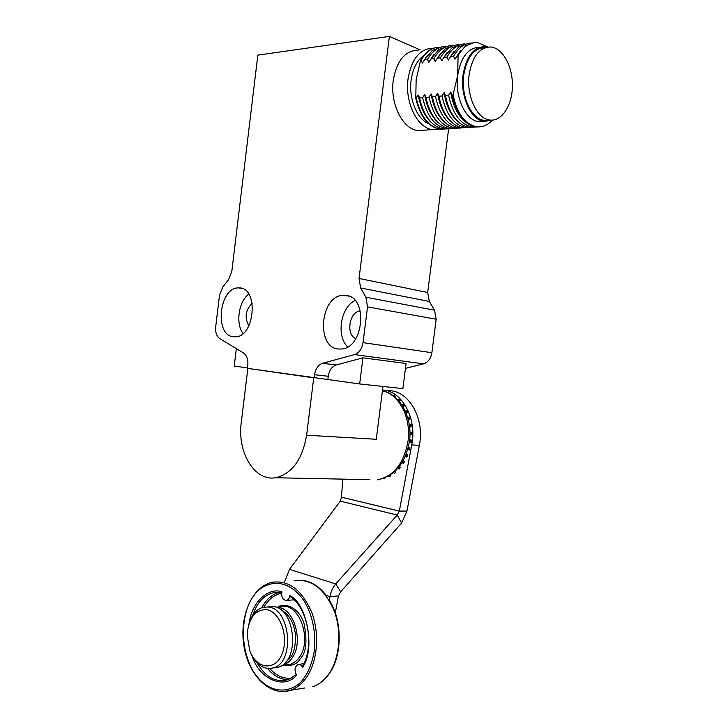 <?xml version="1.0" encoding="UTF-8"?>
<svg xmlns="http://www.w3.org/2000/svg" width="728" height="728" viewBox="0 0 728 728"><rect width="100%" height="100%" fill="white"/><g stroke="black" fill="none" stroke-linecap="round" stroke-linejoin="round"><path stroke-width="1.09" d="M405.46 368.377L423.532 363.854C428.037 362.371 430.821 358.658 431.877 352.707L436.181 319.228L434.525 310.174L429.302 301.447L360.651 287.988L365.893 297.233L434.525 310.174M436.181 319.228L367.531 306.87L363.026 342.633C361.934 348.985 359.113 352.971 354.554 354.591L322.531 363.281L336.2 364.965L362.963 357.812L406.078 363.527L402.875 388.615L359.668 383.947L247.447 368.35L247.811 365.356C248.275 359.541 246.865 355.437 243.561 353.044L219.729 338.547C216.589 336.263 215.251 332.314 215.716 326.69L219.483 295.286L222.668 287.151L228.592 279.661L231.813 271.426L257.83 55.128L389.389 36.4L359.041 278.451L427.664 292.492L448.63 128.865M427.664 292.492L429.302 301.447M247.502 367.922L234.234 366.029L236.336 348.648M389.389 36.4L420.174 49.886M233.551 336.773C213.85 335.59 219.228 286.468 238.939 287.924C259.123 286.969 254.982 337.756 234.953 336.837L233.551 336.773M345.108 295.35C368.759 295.459 364.055 349.686 340.467 348.994C315.279 350.951 319.437 293.875 344.371 295.313L345.108 295.35M367.531 306.87L365.893 297.233M360.651 287.988L359.041 278.451M314.178 377.905L314.569 374.729C315.579 368.641 318.227 364.828 322.531 363.281M362.963 357.812L359.668 383.947M336.2 364.965C331.904 366.484 329.256 370.252 328.255 376.267L327.864 379.406M248.894 325.816C244.344 317.444 245.454 309.946 252.225 303.312M355.883 338.629C345.563 334.862 349.313 311.293 360.324 310.956M248.785 294.112C238.638 301.547 235.444 323.396 242.979 333.524M355.064 300.5C340.586 307.252 336.036 335.963 347.647 346.846M418.263 50.132C405.105 50.505 396.769 60.588 393.257 80.371C389.88 103.977 402.948 129.457 418.063 130.567L424.242 130.166M439.284 129.111L432.714 129.62C417.626 128.483 404.632 102.684 408.062 78.797C411.611 58.777 419.956 48.585 433.096 48.23L433.36 48.248M428.692 123.778C417.062 119.246 408.545 98.617 411.147 80.044C412.794 68.632 416.926 60.542 423.55 55.756M425.589 57.63L426.098 57.13M443.043 129.247L439.685 129.165C428 126.772 420.038 116.489 415.779 98.316L416.152 79.516L420.602 60.26C425.016 52.534 430.521 48.239 437.119 47.375M420.602 60.26L421.13 60.197C425.916 51.87 431.895 47.538 439.066 47.211M421.13 60.197L422.413 63.099L424.479 59.796L427.491 59.441L428.783 62.353L430.876 59.032L433.915 58.668L435.226 61.589L437.337 58.258L440.413 57.885L441.732 60.824L443.862 57.476L446.965 57.102L448.302 60.051L450.459 56.684L453.589 56.302L454.945 59.277L457.12 55.883L458.067 55.765L457.721 75.148L453.044 94.959L452.097 95.04L450.75 92.028L448.594 95.359L445.472 95.641L444.144 92.647L442.005 95.95L438.92 96.233L437.601 93.248L435.481 96.542L432.423 96.815L431.122 93.848L429.029 97.124L425.998 97.397L424.706 94.449L422.631 97.707L419.637 97.971L418.363 95.031L415.779 98.316M444.954 129.047L440.203 129.138C428.528 126.736 420.556 116.453 416.307 98.271M487.942 47.038L477.586 42.524C469.824 42.087 463.317 46.51 458.067 55.765M484.42 121.449L479.051 121.803C465.784 120.757 454.554 97.024 457.721 75.148C460.942 56.902 468.286 47.602 479.752 47.238M487.605 120.184L486.996 120.493M453.044 94.959C457.175 113.686 465.037 124.297 476.631 126.79C482.455 127.455 487.715 125.234 492.41 120.12M422.413 63.099L427.354 55.383M432.432 123.423L430.694 121.904C424.324 115.597 420.22 106.643 418.363 95.031M473.828 42.661L465.556 45.864L457.12 55.883M492.31 120.129L484.375 121.439C471.134 120.384 459.932 96.551 463.108 74.584C466.375 56.156 473.782 46.82 485.312 46.583L487.842 47.047M452.097 95.04C454.327 106.534 458.567 115.297 464.837 121.321C468.268 124.47 471.89 126.317 475.693 126.845L479.233 126.918M424.479 59.796L432.25 50.487L442.242 46.783M448.084 128.856L443.516 128.92C439.43 128.374 435.562 126.381 431.913 122.95C425.925 117.053 421.831 108.736 419.637 97.971M460.606 50.587L454.945 59.277M489.698 120.038L484.429 120.402C471.553 119.374 460.669 96.205 463.763 74.866C466.93 56.993 474.101 47.921 485.285 47.657M450.75 92.028C452.625 104.395 456.875 113.796 463.509 120.229L465.392 121.813M427.491 59.441C432.286 51.06 438.274 46.71 445.445 46.392M451.242 128.638L446.482 128.729C434.816 126.317 426.863 115.97 422.631 97.707M471.598 43.043C464.428 43.307 458.422 47.73 453.589 56.302M469.196 74.292C472.381 56.311 479.579 47.202 490.781 46.983C502.83 48.012 512.849 66.739 512.412 86.213C512.166 105.706 501.692 121.703 489.808 120.029C476.94 119.001 466.084 95.723 469.196 74.292M448.594 95.359C452.734 114.023 460.615 124.588 472.217 127.072L477.022 126.972M428.783 62.353L433.87 54.445M438.893 123.114L437.128 121.576C430.703 115.242 426.572 106.206 424.706 94.449M468.268 43.443L458.767 46.801L450.459 56.684M445.472 95.641C447.693 106.989 451.906 115.652 458.13 121.649C461.598 124.861 465.265 126.736 469.123 127.273L473.746 127.2M430.876 59.032L438.775 49.577L448.648 45.964M454.409 128.447L449.822 128.519C445.791 127.973 441.978 126.008 438.374 122.632C432.323 116.717 428.201 108.299 425.998 97.397M453.817 51.561L448.302 60.051M444.144 92.647C446.009 104.859 450.232 114.169 456.82 120.575L458.667 122.149M433.915 58.668C438.72 50.241 444.708 45.873 451.879 45.564M457.594 128.228L452.825 128.319C441.168 125.889 433.233 115.488 429.029 97.124M464.964 43.889C457.785 44.171 451.788 48.576 446.965 57.102M442.005 95.95C446.173 114.514 454.063 125.025 465.683 127.491L470.488 127.391M435.226 61.589L440.449 53.49M445.427 122.795L443.625 121.248C437.155 114.888 432.987 105.76 431.122 93.848M461.661 44.29L452.033 47.73L443.862 57.476M438.92 96.233C441.132 107.425 445.318 116.016 451.478 121.986C454.991 125.252 458.713 127.154 462.626 127.691L467.24 127.618M437.337 58.258L445.372 48.658L455.127 45.127M460.788 128.037L456.192 128.101C452.224 127.564 448.457 125.635 444.899 122.313C438.784 116.362 434.634 107.871 432.423 96.815M447.101 52.534L441.732 60.824M437.601 93.248C439.466 105.314 443.661 114.533 450.186 120.912L452.015 122.477M440.413 57.885C445.227 49.413 451.214 45.027 458.385 44.736M464.009 127.809L459.222 127.91C447.584 125.462 439.666 115.006 435.481 96.542M267.94 606.888L272.891 606.56C295.459 607.334 300.464 662.016 278.178 667.23L273.783 667.849M248.758 624.515C251.46 615.124 256.201 609.391 262.981 607.325L267.931 606.997C290.49 607.789 295.486 662.707 273.191 667.931C264.446 669.933 257.239 665.538 251.56 654.736M266.066 609.609C279.743 610.765 289.334 636.854 282.009 654.053C275.075 671.589 256.274 669.05 249.713 650.614L247.129 634.852C248.566 618.336 254.873 609.918 266.066 609.609M306.615 435.208C302.357 459.623 292.01 473.801 275.575 477.741C254.509 481.563 237.055 452.124 241.268 422.531L247.839 368.404L313.732 377.841L306.615 435.208L376.276 439.284L382.974 386.468M387.078 390.772C407.607 388.816 425.216 417.453 419.337 445.354L406.961 511.038L399.326 511.101L397.206 515.042L335.745 583.92L289.507 569.351L340.295 501.155L341.487 497.188L342.761 479.133M382.528 390.017C401.938 390.672 417.253 418.436 411.748 444.935L399.326 511.101L341.487 497.188M406.961 511.038L401.601 523.041L397.206 515.042L340.295 501.155M390.19 393.803L388.643 392.984M395.113 397.27L395.459 396.414L393.975 395.404L393.684 396.114M399.481 401.738L400.145 400.618L398.826 399.253L398.216 400.273M403.212 407.116L404.204 405.933L403.075 404.249L402.138 405.378M406.188 413.267L407.48 412.185L406.597 410.246L405.36 411.293M408.344 420.029L409.873 419.192L409.263 417.053L407.771 417.872M409.609 427.227L411.293 426.726L410.974 424.46L409.318 424.952M409.937 434.643L411.693 434.543L411.684 432.223L409.937 432.323M409.327 442.078L411.056 442.397L411.347 440.085L409.618 439.776M407.798 449.312L409.4 450.013L409.991 447.793L408.372 447.092M405.396 456.137L406.788 457.148L407.653 455.1L406.233 454.072M402.184 462.371L403.303 463.581L404.413 461.77L403.257 460.515M398.262 467.84L399.071 469.105L400.391 467.576L399.536 466.248M393.73 472.417L394.23 473.546L395.714 472.354L395.177 471.125M388.725 475.994L388.934 476.776L390.536 475.948L390.281 475.029M383.338 478.487L384.976 477.859M401.601 523.041L340.649 591.819L335.745 583.92C332.714 587.578 330.785 591.819 329.966 596.651L329.265 600.464M389.99 393.693L388.697 392.792M394.867 397.06L395.204 396.232M399.19 401.392L399.845 400.291M402.884 406.57L403.858 405.405M405.869 412.467L407.134 411.402M408.062 418.937L409.573 418.099M409.436 425.807L411.102 425.316M411.284 426.672L409.6 427.172M409.946 432.923L411.693 432.832M411.693 434.216L409.946 434.316M409.582 440.094L411.311 440.413M411.138 441.787L409.418 441.477M408.363 447.147L409.982 447.847M409.637 449.176L408.026 448.475M407.225 456.147L405.815 455.127M403.976 462.507L402.83 461.27M399.99 468.059L399.144 466.757M395.368 472.636L394.84 471.435M390.263 476.103L390.017 475.202M383.365 478.705L385.012 478.15M335.299 612.985L338.429 595.941L340.649 591.819M289.507 569.351L284.73 581.445M338.429 595.941L329.966 596.651L325.816 595.286M290.472 596.651L289.799 595.531C289.453 598.207 288.388 599.854 286.595 600.445C282.81 600.163 281.245 597.288 281.909 591.837C269.214 587.032 251.897 601.383 249.204 622.959M252.298 656.174C258.959 679.361 284.748 689.962 296.633 675.202C294.139 670.442 294.594 666.875 297.989 664.5C299.818 664.072 301.346 665.001 302.584 667.276C315.606 649.549 307.161 603.694 289.799 595.531M293.411 599.872L294.076 599.845M290.09 596.541C307.716 607.589 314.787 645.8 302.529 666.329L302.584 667.276M363.026 342.633L431.877 352.707M354.554 354.591L423.532 363.854M328.255 376.267L314.569 374.729M408.026 441.132C411.375 417.726 399.044 394.212 382.428 390.79C400.382 394.412 412.767 417.945 409.464 441.113C405.587 463.181 394.922 476.103 377.468 479.861C393.784 476.285 403.967 463.381 408.026 441.132M369.897 479.697L275.575 477.741M419.337 445.354L411.748 444.935M304.814 687.987L290.399 690.326C270.043 697.087 248.457 675.184 243.944 646.091C239.075 617.071 251.733 586.895 271.881 582.318C288.961 579.834 302.375 590.208 312.139 613.44C320.074 635.444 317.153 663.554 305.378 678.96C301.037 684.611 296.05 688.397 290.399 690.326L283.283 691.6M329.338 600.054C342.961 621.594 342.442 657.548 327.973 675.402C323.587 681.008 318.509 684.784 312.74 686.704C318.382 684.802 323.369 681.08 327.691 675.52C339.439 660.387 342.306 632.823 334.343 611.274C324.57 588.515 311.147 578.36 294.066 580.808M303.876 678.123C296.624 690.444 271.353 699.972 252.989 670.879C236.118 640.267 245.09 606.151 253.253 596.714C259.696 584.939 283.665 572.117 303.894 600.573C313.968 616.862 316.571 638.893 313.768 654.181C311.22 665.046 307.926 673.027 303.876 678.123M252.661 615.442C256.929 602.675 263.918 595.085 273.619 592.674L281.709 592.738M296.223 674.619L288.506 679.533C276.094 683.037 265.62 677.477 257.093 662.835M281.709 592.756L273.619 592.674L279.652 592.428C272.217 594.112 266.257 599.199 261.771 607.689M282.773 665.146C291.173 666.511 296.997 664.391 300.273 658.795C306.261 652.743 307.489 640.831 303.958 623.059C298.052 606.124 283.592 602.311 277.141 607.489M291.773 677.977C283.838 679.188 276.504 676.048 269.788 668.541M263.927 607.116C268.796 598.971 274.702 594.394 281.627 593.384M267.549 668.459C273.628 675.939 280.535 679.661 288.27 679.615M285.804 664.837L289.917 664.409C293.311 663.481 296.278 661.333 298.817 657.966C313.513 640.14 298.189 599.981 280.043 607.134M276.522 607.48C293.584 605.851 304.714 642.669 291.546 658.731C289.025 662.08 286.086 664.227 282.719 665.155L285.822 664.837M280.426 609.627C288.925 613.759 293.976 622.313 295.577 635.298C295.532 646.519 293.702 654.053 290.09 657.894L285.576 662.262M242.024 288.47L238.939 287.924M344.371 295.313L348.83 296.15M418.063 130.567L432.714 129.62M439.685 129.165L440.203 129.138M479.051 121.803L484.375 121.439M475.693 126.845L476.631 126.79M430.694 121.904L431.913 122.95M463.509 120.229L464.837 121.321M443.516 128.92L446.482 128.729M484.429 120.402L489.808 120.029M469.123 127.273L472.217 127.072M437.128 121.576L438.374 122.632M456.82 120.575L458.13 121.649M449.822 128.519L452.825 128.319M462.626 127.691L465.683 127.491M443.625 121.248L444.899 122.313M450.186 120.912L451.478 121.986M456.192 128.101L459.222 127.91M273.191 667.931L278.178 667.23M301.137 580.216C310.519 580.899 318.882 585.958 326.217 595.422M286.595 600.445L294.039 599.817M298.917 664.373L303.867 663.681"/></g></svg>
